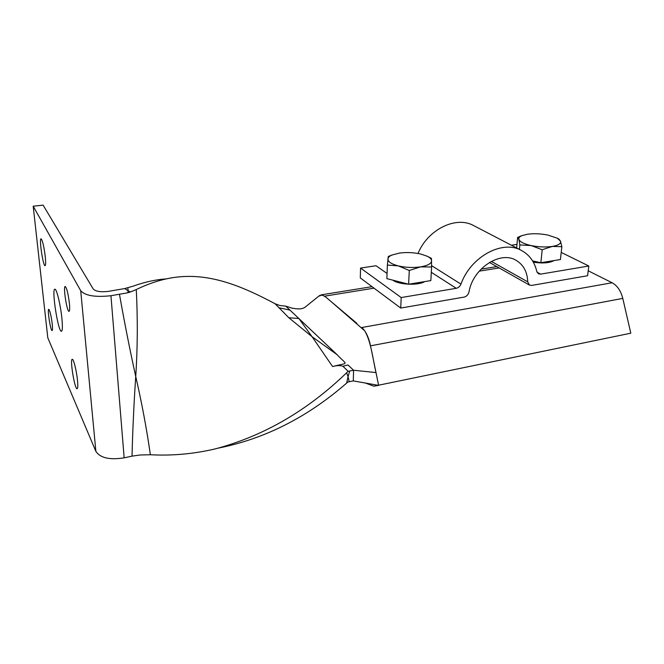 <?xml version="1.0" encoding="UTF-8"?>
<svg xmlns="http://www.w3.org/2000/svg" width="664" height="664" viewBox="0 0 664 664"><rect width="100%" height="100%" fill="white"/><g stroke="black" fill="none" stroke-linecap="round" stroke-linejoin="round"><path stroke-width="1" d="M371.383 349.945L378.621 385.386L373.807 386.191L630.8 333.195L622.79 298.402L370.553 345.819C368.636 337.179 365.723 331.07 361.822 327.501L612.092 282.748C617.271 285.595 620.832 290.815 622.79 298.402M328.946 299.763L356.9 323.351M318.911 296.136L322.256 294.882M588.204 270.796L612.092 282.748M77.489 380.331C77.987 385.734 77.846 388.531 77.074 388.722C74.617 389.154 69.662 358.552 72.31 359.315C73.621 358.975 76.626 371.093 77.489 380.331M52.232 323.982C52.663 328.199 52.614 330.398 52.099 330.589C50.555 330.979 47.094 308.801 48.787 309.324C49.999 310.769 51.145 315.657 52.232 323.982M69.405 303.398C69.869 308.486 69.737 311.142 69.014 311.374C66.89 311.823 62.931 285.877 65.23 286.466C66.807 288.093 68.201 293.737 69.405 303.398M45.243 256.503C45.824 262.33 45.766 265.392 45.069 265.7C43.077 266.231 38.927 238.227 41.093 238.808C42.546 240.401 43.932 246.294 45.243 256.503M61.86 318.106C62.665 326.539 62.516 330.929 61.412 331.286C58.083 331.958 51.344 288.309 54.921 289.213C56.631 288.707 60.557 304.917 61.86 318.106M348.177 371.309L342.873 366.229L348.002 364.993L353.563 370.238L348.177 371.309L346.6 372.794L348.052 376.662L346.625 383.12C307.648 417.083 265.052 438.713 218.838 448.001M346.6 372.794C307.465 410.593 263.807 435.933 215.642 448.798C193.979 453.935 172.225 455.919 150.371 454.74C146.694 428.994 141.814 402.907 135.73 376.463C137.597 348.235 137.78 319.259 136.286 289.546L130.542 291.936L128.144 290.832L127.87 292.766L110.946 295.721C95.284 297.414 85.208 295.746 80.718 290.741L33.2 206.205L43.11 205.143L93.192 288.948C95.483 291.413 100.496 292.235 108.215 291.405L124.707 288.566L133.398 286.084C142.901 282.656 152.18 280.416 161.252 279.353L166.365 278.872M119.495 294.467C124.575 323.061 129.986 350.393 135.73 376.463C133.904 403.919 132.667 430.471 132.028 456.135L140.096 454.998L150.371 454.74M127.862 292.758L130.534 291.936M275.062 303.73L288.84 317.757L312.072 336.706L298.841 318.504L285.786 306.154L279.727 305.49L275.062 303.73C237.986 283.951 203.715 270.613 166.266 278.897C156.546 281.013 146.561 284.565 136.286 289.546M124.716 288.574L128.144 290.832L127.837 287.778M132.028 456.135L124.16 457.828C109.66 460.127 100.239 457.969 95.873 451.362L47.8 337.802L33.2 206.205M288.84 317.757L298.841 318.504L337.163 354.734C347.704 366.088 349.198 362.038 332.598 366.561C336.623 365.424 340.051 365.316 342.873 366.229M337.154 354.734L312.072 336.706L332.606 366.561M346.625 383.12L347.928 381.983L353.298 380.904L353.563 370.238L376.007 372.57L378.621 385.386L353.298 380.904M349.198 381.734L348.052 376.662L349.754 370.993M318.986 296.061L319.417 295.663C323.086 293.546 327.526 298.75 331.875 302.253L364.669 330.755C371.043 341.445 372.687 358.253 376.007 372.57M285.786 306.154L292.633 308.337M365.515 383.07L373.807 386.191M387.062 273.46L376.007 265.733L360.552 268.073L360.286 277.909L400.724 308.063L401.189 297.555L360.552 268.073M418.021 253.465C427.765 229.42 456.118 215.601 473.714 225.627L521.481 250.477C529.424 254.81 534.537 261.823 536.811 271.501L538.446 273.8L540.604 274.124L588.802 266.015L587.59 275.743L531.681 285.412L529.432 285.072L527.731 281.851C527.332 271.808 523.398 264.596 515.92 260.23C500.009 250.519 472.743 268.654 469.016 291.886C468.278 294.708 466.618 296.451 464.045 297.115L400.724 308.063M511.396 245.232L516.982 244.385M588.802 266.015L561.221 252.411M401.189 297.555L456.243 288.3C458.409 287.819 459.978 286.425 460.957 284.126C470.585 256.76 502.44 239.472 521.481 250.477M557.478 238.31L559.013 239.164L560.449 241.073L561.86 246.668L552.274 246.435C558.515 245.34 561.238 243.555 560.449 241.073L557.279 238.193L547.858 235.056C540.637 233.662 533.831 233.388 527.44 234.234L521.879 235.662C519.505 236.691 518.509 237.928 518.891 239.38C519.862 241.862 523.938 243.92 531.117 245.564C538.587 247.058 545.642 247.348 552.274 246.435L542.206 249.73L531.117 245.564L519.846 244.933L518.891 239.38L517.638 237.372L522.327 235.479M516.65 247.962L517.638 237.372M532.561 260.877L540.861 262.72L560.424 259.541L561.86 246.668M540.861 262.72L542.206 249.73M519.422 249.407L519.846 244.933M554.017 260.587C549.659 262.994 542.77 263.542 533.35 262.23M428.321 256.769L431.417 258.371L431.617 266.994L420.594 266.87C427.74 265.625 431.417 263.608 431.617 260.794C431.534 259.201 430.131 257.707 427.417 256.321L420.71 254.022C413.597 252.453 406.443 252.154 399.255 253.108L391.702 255.134C389.353 256.221 388.083 257.483 387.901 258.91C387.867 261.716 391.345 264.04 398.325 265.899C405.679 267.584 413.099 267.907 420.594 266.87L409.273 270.48L398.325 265.899L387.378 265.06L388.274 256.52L392.133 254.943M387.378 265.06L386.863 278.623L408.617 284.209L430.836 280.598L431.617 266.994M408.617 284.209L409.273 270.48M424.678 281.594C418.403 285.694 398.807 284.814 392.88 280.191L392.822 280.15M499.17 267.932L479.217 271.161M374.039 288.159L324.671 296.144M124.16 457.828L110.946 295.721M289.994 310.129L278.822 307.739M95.873 451.362L80.718 290.741M540.604 274.124L537.027 272.182M460.957 284.126L431.625 265.658M456.243 288.3L431.309 272.298M527.731 281.851L491.352 261.375M321.326 294.824L372.031 286.665M481.076 269.127L496.813 266.596M166.266 278.897L161.252 279.353M319.417 295.663L305.432 306.884C302.867 309.109 298.244 309.482 291.562 307.996M529.432 285.072L489.468 262.438M521.879 235.662L520.285 236.226M427.417 256.321L429.035 257.109M391.702 255.134L389.403 256.022"/></g></svg>
